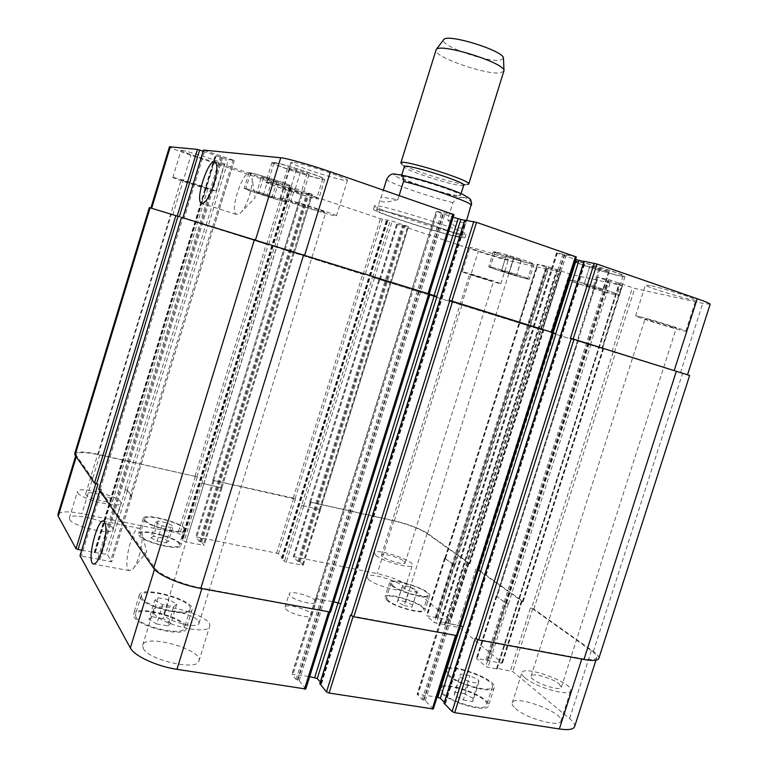 <?xml version="1.0" encoding="UTF-8"?>
<svg xmlns="http://www.w3.org/2000/svg" width="768" height="768" viewBox="0 0 768 768"><rect width="100%" height="100%" fill="white"/><g stroke="black" fill="none" stroke-linecap="round" stroke-linejoin="round"><path stroke-width="0.58" stroke-dasharray="3.84 2.88" d="M459.802 237.35C440.227 233.693 371.174 211.296 373.45 209.27C371.434 205.258 468.893 235.613 464.957 237.773L459.802 237.35M456.835 236.342C438.797 232.992 374.678 212.198 376.838 210.336C375.024 206.64 465.149 234.71 461.558 236.726L456.835 236.342M460.848 234L466.022 234.374C470.006 232.051 372.547 201.696 374.506 205.872C372.192 208.022 441.235 230.467 460.848 234M139.037 556.166C141.763 546.701 142.704 538.848 141.869 532.589L139.805 528.451C132.883 524.026 121.91 568.08 129.331 570.672L132.797 569.174C135.053 566.582 137.136 562.243 139.037 556.166M249.533 195.274C251.568 188.419 252.432 182.736 252.115 178.205L250.32 173.635C243.542 168.259 229.037 210.883 236.381 214.435L240.077 213.418C243.581 210.029 246.739 203.981 249.533 195.274M399.13 195.571L397.872 199.632L381.187 197.069L383.347 190.109M397.872 199.632C385.248 203.107 379.459 202.752 380.496 198.557L381.187 197.069M471.619 202.906C467.885 197.213 459.619 193.92 452.947 202.646L447.571 219.85L465.821 223.037L466.656 220.358M447.571 219.85C452.227 224.611 456.192 227.318 459.446 227.971C462.47 228.518 464.525 227.098 465.629 223.728L465.821 223.037M457.21 195.552C444.528 194.131 399.216 179.107 401.165 176.918C400.387 173.203 463.258 192.787 460.512 195.398L457.21 195.552M463.709 185.184L460.368 185.443C449.222 184.387 410.794 172.099 405.254 167.798L404.333 166.694M462.326 185.578L467.107 184.493L464.842 184.349C452.026 183.158 408.365 169.19 401.933 164.198L405.254 167.798M503.971 71.28L499.642 72.97C484.003 74.554 432.586 56.198 435.878 50.074M503.453 58.454L499.603 60.346C485.51 62.074 439.075 45.158 443.578 39.811M154.81 600.23L162.662 604.733L173.722 606.691L176.784 604.147L168.96 599.702L158.045 597.744L154.81 600.23L148.925 619.382L156.739 623.981L162.662 604.733M156.739 623.981L167.818 625.872L173.722 606.691M167.818 625.872L170.938 623.155L176.784 604.147M170.938 623.155L163.142 618.614L168.96 599.702M163.142 618.614L152.208 616.723L158.045 597.744M152.208 616.723L148.925 619.382M460.07 677.059L469.094 681.734L478.522 683.328L478.829 680.246L469.872 675.629L460.541 674.035L454.301 695.27L463.286 700.032L469.094 681.734M463.286 700.032L472.733 701.558L478.522 683.328M472.733 701.558L473.088 698.323L478.829 680.246M473.088 698.323L464.16 693.619L469.872 675.629M464.16 693.619L454.819 692.093L460.541 674.035M454.819 692.093L454.301 695.27M401.808 587.376L408.845 590.774L416.621 592.33L417.302 590.467L410.304 587.098L402.595 585.552L397.181 602.102L404.189 605.568L408.845 590.774M404.189 605.568L411.984 607.075L416.621 592.33M411.984 607.075L417.302 590.467M412.694 605.107L405.715 601.68L410.304 587.098M405.715 601.68L397.987 600.182L402.595 585.552M397.987 600.182L397.181 602.102M155.616 522.451L161.885 525.715L170.717 527.52L173.194 526.061L166.944 522.826L158.189 521.021L155.616 522.451L150.912 537.792L157.162 541.123L161.885 525.715M157.162 541.123L166.003 542.88L170.717 527.52M166.003 542.88L168.518 541.306L173.194 526.061M168.518 541.306L162.288 538.013L166.944 522.826M162.288 538.013L153.523 536.256L158.189 521.021M153.523 536.256L150.912 537.792M392.698 585.552C399.456 591.869 427.795 599.491 428.064 595.094C430.464 590.083 391.958 577.382 391.104 582.883L392.698 585.552M388.061 600.336L386.496 597.562C387.446 591.773 425.914 604.502 423.427 609.802C423.082 614.41 394.742 606.854 388.061 600.336M391.344 585.283C398.621 592.099 429.254 600.346 429.542 595.603C432.115 590.17 390.557 576.461 389.626 582.413L391.344 585.283M386.698 600.067C393.898 607.104 424.55 615.283 424.906 610.31C427.574 604.579 386.054 590.832 385.018 597.082L386.698 600.067M145.267 520.33C149.107 526.57 183.629 534.998 183.926 529.824C186.509 524.41 145.795 512.918 144.816 518.813L145.267 520.33M140.554 535.728L140.131 534.144C141.197 527.942 181.91 539.376 179.232 545.088C178.858 550.522 144.317 542.208 140.554 535.728M143.731 520.013C147.85 526.752 185.174 535.862 185.482 530.275C188.266 524.429 144.307 512.016 143.242 518.381L143.731 520.013M139.018 535.421C143.05 542.419 180.394 551.405 180.787 545.539C183.667 539.366 139.718 527.021 138.557 533.712L139.018 535.421M141.85 597.917C146.525 607.219 189.37 617.088 190.166 609.149C193.91 600.576 143.155 586.32 141.331 595.478L141.85 597.917M135.946 617.155L135.466 614.611C137.434 604.973 188.189 619.142 184.301 628.195C183.379 636.528 140.506 626.842 135.946 617.155M139.91 597.571C144.922 607.622 191.27 618.298 192.106 609.725C196.138 600.451 141.36 585.062 139.363 594.96L139.91 597.571M134.006 616.819C138.893 627.283 185.27 637.766 186.24 628.762C190.426 618.979 135.648 603.686 133.498 614.093L134.006 616.819M449.021 675.178C458.045 684.25 491.741 693.322 492.413 686.918C495.811 679.181 448.157 662.352 446.611 670.675L449.021 675.178M443.222 693.466L440.88 688.781C442.56 680.026 490.157 696.95 486.624 705.11C485.846 711.84 452.15 702.845 443.222 693.466M447.36 674.899C457.085 684.691 493.536 694.512 494.246 687.59C497.904 679.219 446.458 661.056 444.778 670.051L447.36 674.899M441.571 693.197C451.181 703.325 487.632 713.059 488.458 705.782C492.259 696.96 440.88 678.701 439.046 688.157L441.571 693.197M525.13 677.952C535.718 687.322 570.058 696.941 570.643 690.739C574.051 683.098 523.286 664.522 521.837 672.797C521.462 674.093 522.557 675.811 525.13 677.952M559.066 683.856L561.341 687.235C560.544 692.429 528.653 680.669 531.062 676.109C531.581 672.336 552.144 678.038 559.066 683.856M515.405 708.442C525.821 718.33 560.15 727.843 560.918 721.094C564.557 712.714 513.917 693.917 512.227 702.941C511.814 704.352 512.87 706.186 515.405 708.442M143.27 648.413C148.646 660.25 197.741 671.184 198.96 660.979C203.645 649.757 145.258 633.264 142.694 645.158L143.27 648.413M154.022 613.411C159.658 624.451 208.694 635.75 209.645 626.371C214.032 616.147 155.626 599.51 153.37 610.397L154.022 613.411M198.49 621.149L199.037 623.232C198 630.038 161.184 619.603 164.122 613.325C165.043 607.603 194.381 614.333 198.49 621.149M77.712 492.787C80.851 499.354 120.634 508.906 120.893 503.232C123.686 497.462 78.47 485.213 77.434 491.51L77.712 492.787M112.464 500.074L112.704 500.966C112.301 504.893 83.914 497.251 85.738 493.69C86.122 490.234 110.141 495.994 112.464 500.074M69.619 519.446C72.605 526.493 112.426 535.786 112.838 529.622C115.805 523.277 70.579 511.2 69.37 518.064L69.619 519.446M368.314 579.274C374.976 585.744 404.544 593.626 404.822 589.046C407.299 583.853 367.718 570.97 366.816 576.662L368.314 579.274M375.821 555.312C382.598 561.437 412.157 569.424 412.32 565.219C414.643 560.496 375.014 547.651 374.266 552.864L375.821 555.312M404.026 561.226L405.091 562.829C404.746 566.102 379.901 558.038 381.494 555.168C381.715 552.605 399.571 557.414 404.026 561.226M574.618 726.643C575.184 724.55 573.514 721.872 569.587 718.598L512.736 671.578L497.107 668.304L496.714 668.928L487.987 667.402L485.731 666.461L476.419 658.358L501.59 663.274L502.205 662.87L459.648 627.677L434.323 622.579L426.432 615.725L450.691 620.275L410.304 586.867C402.557 581.309 391.546 576.893 377.261 573.629L294.202 556.762L293.338 556.954L297.859 561.36L300.115 562.195L303.187 565.267L286.282 562.109L284.419 561.341L281.539 558.451L282.845 558.336L278.438 553.939L276.614 553.19L196.819 536.986L195.763 537.158L199.45 541.517L201.744 542.371L204.221 545.386L186 541.997L184.128 541.219L181.786 538.291L183.341 538.272L179.808 533.923L177.974 533.165L81.965 513.667C68.016 511.046 60 511.315 57.926 514.474M444.365 702.211L445.498 703.421L444.144 703.402M433.315 708.97L425.28 700.723L422.208 699.533L417.11 694.214L437.069 697.094M320.294 682.08L321.571 683.693L319.901 683.702M305.789 689.002L299.213 680.707L296.074 679.478L291.926 674.16L309.658 676.598M81.667 550.301L105.667 554.237L107.712 555.12L111.725 561.782L80.064 555.773M285.734 608.957C289.699 613.958 311.405 619.382 311.808 615.504C313.805 611.136 285.85 602.438 285.024 607.162L285.734 608.957M281.702 186.96L301.037 192.883L302.986 194.083L283.824 188.208L281.702 186.96L287.741 167.299L289.805 168.73L300.365 172.349L308.986 174.576L307.094 173.203L287.741 167.299M296.41 169.546L290.333 189.302M307.094 173.203L301.037 192.883M308.986 174.576L302.986 194.083M300.365 172.349L294.394 191.741M289.805 168.73L283.824 188.208M584.534 284.352L603.389 290.141L592.925 287.722L583.93 284.698L589.795 266.198L608.496 271.91L609.322 271.45L590.448 265.69M600.25 268.32L594.298 287.078M609.322 271.45L603.389 290.141M608.496 271.91L602.611 290.429M598.771 269.29L592.925 287.722M589.795 266.198L583.93 284.698M501.418 270.48L516.48 275.462L501.514 270.854L506.141 255.456L521.184 260.525L506.141 255.456M513.677 257.53L508.934 272.621M521.222 260.083L516.49 275.117M521.184 260.525L516.48 275.462M513.686 258.461L509.011 273.331M506.208 255.936L501.514 270.854M256.752 192.307L273.898 197.962L256.752 192.307L261.552 176.65L278.669 182.4L261.552 176.65M268.339 178.464L263.52 194.189M276.941 181.354L272.131 197.03M278.669 182.4L273.898 197.962M271.91 180.576L267.158 196.07M263.395 177.715L258.624 193.267M492.566 267.552C500.803 269.414 529.008 278.4 527.77 278.765C528.24 279.878 489.149 267.821 490.224 267.187L492.566 267.552M497.309 252.48C505.613 254.122 533.808 263.174 532.502 263.77C532.877 265.171 493.757 253.142 494.928 252.221L497.309 252.48M491.251 267.12C500.122 269.117 530.63 278.842 529.277 279.226C529.776 280.426 487.574 267.408 488.726 266.726L491.251 267.12M495.984 252.029L493.43 251.76C492.173 252.758 534.403 265.738 534.01 264.23C535.43 263.587 504.941 253.805 495.984 252.029M246.672 188.986C252.211 189.859 286.31 200.87 284.87 201.302C285.427 202.522 244.704 189.638 245.76 188.928L246.672 188.986M251.482 173.261C257.107 173.885 291.178 185.021 289.661 185.722C290.122 187.258 249.398 174.307 250.55 173.28L251.482 173.261M245.165 188.486C251.126 189.427 288 201.331 286.435 201.792C287.021 203.107 243.072 189.206 244.195 188.429L245.165 188.486M249.984 172.762L248.986 172.781C247.757 173.894 291.706 187.872 291.216 186.221C292.877 185.462 256.022 173.424 249.984 172.762M269.155 182.755C276.48 183.715 318.73 197.462 316.81 198.24C317.357 200.054 266.515 183.955 267.878 182.746L269.155 182.755M275.213 163.018C282.672 163.574 324.874 177.504 322.829 178.704C323.232 181.018 272.371 164.832 273.898 163.114L275.213 163.018M267.274 182.131C275.155 183.158 320.851 198.019 318.758 198.854C319.344 200.813 264.461 183.437 265.91 182.122L267.274 182.131M273.331 162.374L271.93 162.48C270.317 164.342 325.2 181.814 324.778 179.318C327.014 178.032 281.357 162.96 273.331 162.374M573.878 280.771C585.139 283.229 618.768 293.933 617.184 294.557C617.616 296.17 568.742 281.29 570.173 280.243L573.878 280.771M579.821 262.022C591.187 264.163 624.806 274.954 623.117 275.914C623.405 277.978 574.474 263.184 576.038 261.696L579.821 262.022M572.294 280.234C584.429 282.874 620.794 294.461 619.075 295.133C619.526 296.87 566.765 280.8 568.301 279.677L572.294 280.234M578.227 261.475L574.166 261.12C572.486 262.733 625.306 278.707 625.008 276.48C626.851 275.443 590.477 263.77 578.227 261.475M710.15 304.272L702.739 303.341L634.771 288.413L608.611 279.562L597.35 277.162L622.186 285.648L571.421 274.493L546.806 266.227L537.283 264.202L560.746 272.141L512.64 261.571C503.722 259.459 492.25 256.099 478.243 251.482L397.498 224.429L408.547 226.666L392.208 221.126L380.4 218.698L302.765 192.682L312.346 194.381L294.71 188.4L284.429 186.538L190.954 155.222C177.446 150.643 170.285 147.83 169.478 146.765M203.146 151.21L226.234 159.158L234.288 160.464L203.558 150.067M453.984 214.646L436.253 211.373L453.158 217.296M464.688 220.426L466.416 220.704L464.899 220.118M576.346 256.973L556.493 252.864L575.539 259.517M583.939 261.523L585.389 261.792L584.16 261.322M650.266 285.562L645.437 285.024C643.757 286.531 696.096 302.198 695.808 300.077C697.536 299.126 663.168 288.173 650.266 285.562M472.147 247.805L469.891 247.555C468.72 248.458 508.877 260.842 508.464 259.45C509.818 258.883 480.413 249.446 472.147 247.805M181.747 150.307L181.046 150.365C179.818 151.517 224.851 165.974 224.333 164.266C226.061 163.469 186.845 150.595 181.747 150.307M292.598 162.24L290.957 162.384C289.19 164.544 347.808 183.168 347.443 180.346C349.882 178.838 301.555 162.854 292.598 162.24M640.31 316.781C653.03 319.93 687.389 330.778 685.853 331.152C686.39 332.486 634.176 316.598 635.606 315.869L640.31 316.781M673.066 327.61C664.848 325.546 644.294 319.046 645.082 318.768C644.41 317.846 677.261 327.83 676.253 328.243L673.066 327.61M464.506 272.208C472.646 274.205 502.061 283.536 500.832 283.718C501.398 284.621 461.28 272.198 462.298 271.786L464.506 272.208M492.01 281.155L469.603 274.051L492.01 281.155M173.482 177.514C178.426 178.31 217.68 190.915 216.115 191.194C216.816 192.298 171.763 178.022 172.819 177.466L173.482 177.514M207.427 188.563L181.075 180.096C180.538 179.376 208.829 188.342 207.936 188.611L207.427 188.563M281.558 198.192C290.246 199.651 338.63 215.251 336.47 215.875C337.152 217.651 278.554 199.19 279.994 198.086L281.558 198.192M324.605 212.419C318.653 211.315 289.747 201.984 290.746 201.485C290.083 200.314 327.024 211.958 325.776 212.525L324.605 212.419M289.882 595.622L289.152 593.875C289.93 589.344 317.885 598.051 315.946 602.227C315.59 605.962 293.894 600.48 289.882 595.622M309.888 502.08L393.811 520.819C408.058 524.314 419.146 528.557 427.075 533.549L468.72 563.242L468.096 563.462L469.949 563.693L427.594 533.424C419.664 528.432 408.586 524.198 394.358 520.714L309.802 501.946L379.085 279.427L542.621 330.24L541.891 330.01L560.266 271.891M301.661 505.421L320.448 509.789L301.661 505.421L372.499 277.315L390.998 283.085L408.413 226.656M212.822 480.336L295.459 499.094L293.232 498.048L212.765 480.23L283.795 249.658L365.002 275.021L382.301 219.254M201.84 483.254L221.933 487.891L201.84 483.254L274.55 246.71L294.326 252.883L312.25 194.371M179.338 216.71L268.589 244.906L286.349 187.104M208.243 225.744L213.83 227.434L208.243 225.744L228.384 159.773M330.586 612.144L429.715 294.115L182.89 217.766L184.214 218.189L204.806 150.547M436.934 296.486L412.128 288.73L436.454 211.373M457.392 635.731L552.979 332.678L449.136 300.202M555.955 333.706L553.238 332.87M598.819 658.416C599.251 656.717 597.437 654.413 593.366 651.494L533.846 609.101L531.581 608.208L613.181 351.946L612.067 351.6L687.514 374.803L570.461 338.15M588.115 344.112L577.459 340.838L588.115 344.112L608.611 279.562M497.338 596.006L496.704 596.294L506.131 603.206L508.406 604.099L505.843 603.149L496.214 595.968L497.338 596.006L578.218 341.078L577.181 340.752L597.638 277.19M476.966 569.261L521.846 601.123L521.261 601.421L523.19 601.632L479.021 570.058L476.966 569.261L551.712 333.034L550.666 332.707L602.458 348.653L601.728 348.422L621.782 285.389M528.048 325.632L518.803 322.79L528.048 325.632L546.806 266.227M149.318 207.6L268.589 244.906M274.55 246.71L294.221 252.854L221.846 487.805M283.795 249.658L365.002 275.021M372.499 277.315L390.874 283.046L320.342 509.702M379.085 279.427L541.891 330.01M551.712 333.034L601.728 348.422M578.218 341.078L577.459 340.838L496.502 596.026M613.181 351.946L689.626 375.456M429.898 294.288L412.301 288.778L315.638 598.714L333.811 601.824M181.565 217.354L184.214 218.189M74.688 453.667C76.56 451.2 84.442 451.43 98.333 454.378L196.944 476.784L99.811 454.963C85.93 452.026 78.058 451.795 76.195 454.262L76.579 455.731L95.875 483.389L97.939 484.234M130.051 496.061L131.395 495.936L127.114 490.358L125.059 489.523L127.45 490.435L131.77 496.128L130.051 496.061L212.227 226.934M98.851 489.11L101.616 489.485L100.205 489.6L154.886 567.974C159.11 574.694 181.997 584.563 201.994 588.134L328.694 611.645L329.856 611.251L305.674 688.646M315.638 598.714L338.15 602.534L340.867 603.734M350.554 615.091L353.194 616.195L455.635 635.213L456.47 634.781L433.123 708.566M460.522 625.843L441.101 622.157L440.256 622.55L439.891 622.09L440.928 622.013L460.435 625.709L463.152 626.89M475.315 638.275L477.926 639.35L581.894 658.646C590.832 660.211 595.795 659.856 596.784 657.59C597.216 655.901 595.411 653.597 591.36 650.688L532.714 608.87L530.438 607.978L510.49 670.646M445.68 558.202L445.018 558.413L453.014 564.278L455.078 565.075L452.746 564.221L444.586 558.144L445.68 558.202L519.83 323.117M457.181 635.376L456.47 634.781M531.581 608.208L530.438 607.978M330.451 611.846L329.856 611.251M394.627 175.162C392.573 172.454 415.478 177.658 438.547 185.27C461.702 192.864 473.856 199.162 463.018 197.606C448.061 195.888 395.779 178.762 394.627 175.162M452.947 202.646C427.987 196.512 388.195 182.64 386.659 179.414M495.59 315.763L512.64 261.571M461.424 305.146L478.243 251.482M380.285 279.802L397.498 224.429M379.546 279.562L396.787 224.112M390.134 282.816L407.702 226.33M374.554 277.949L392.208 221.126M372.624 277.344L390.259 220.56M363.101 274.435L380.4 218.698M285.11 250.07L302.765 192.682M284.189 249.773L301.882 192.307M293.318 252.566L311.357 193.987M276.595 247.344L294.71 188.4M274.646 246.739L292.752 187.834M266.688 244.31L284.429 186.538M172.79 214.973L190.954 155.222M206.112 225.082L226.234 159.158M213.763 227.414L234.211 160.464M212.563 227.04L233.05 159.955M428.995 293.894L453.754 214.646M413.27 289.094L437.366 211.853M552.144 332.419L576.029 256.954M534.144 326.899L557.405 253.258M533.482 326.678L556.79 252.893M680.506 372.672L702.739 303.341M614.41 352.33L634.771 288.413M612.067 351.6L632.41 287.722M590.458 344.842L610.982 280.253M577.939 340.992L598.099 277.469M602.179 348.566L622.186 285.648M552.787 333.36L571.421 274.493M550.666 332.707L569.28 273.869M530.179 326.294L548.938 266.851M519.014 322.858L537.504 264.221M519.562 323.03L538.022 264.499M542.4 330.173L560.746 272.141M393.811 520.819L377.261 573.629M427.075 533.549L410.304 586.867M311.126 502.301L294.202 556.762M310.291 502.416L293.338 556.954M320.352 509.635L303.101 565.094M319.517 509.76L302.237 565.306M303.638 506.237L286.282 562.109M301.757 505.507L284.419 561.341M293.616 498.374L276.614 553.19M295.459 499.094L278.438 553.939M214.176 480.586L196.819 536.986M213.149 480.662L195.763 537.158M221.875 487.766L204.173 545.242M220.848 487.862L203.117 545.424M203.808 484.08L186 541.997M201.917 483.331L184.128 541.219M195.408 476.381L177.974 533.165M197.261 477.101L179.808 533.923M99.811 454.963L81.965 513.667M76.579 455.731L76.243 456.826M125.395 489.6L105.667 554.237M127.45 490.435L107.712 555.12M131.741 496.003L111.696 561.638M130.387 496.128L110.314 561.878M100.205 489.6L99.84 490.8M101.616 489.485L81.437 555.773M154.886 567.974L154.483 569.309M201.994 588.134L201.84 588.614M315.619 598.838L292.032 674.486M316.781 598.474L293.232 673.958M440.083 622.406L417.283 694.598M440.928 622.013L418.176 694.051M460.435 625.709L457.229 635.846M591.36 650.688L569.587 718.598M532.714 608.87L512.736 671.578M508.118 604.042L487.987 667.402M505.843 603.149L485.731 666.461M496.416 596.237L476.611 658.675M497.05 595.939L477.274 658.272M521.846 601.123L502.205 662.87M521.261 601.421L501.59 663.274M477.955 569.827L459.648 627.677M475.901 569.03L457.603 626.842M454.8 565.018L436.368 623.414M452.746 564.221L434.323 622.579M444.749 558.355L426.576 615.974M445.411 558.144L427.277 615.667M468.72 563.242L450.691 620.275M468.096 563.462L450.038 620.582M98.755 559.296L221.702 156.211M220.608 155.894L97.718 558.845M98.861 559.469L221.846 156.23M99.898 559.92L222.941 156.538M131.395 495.936L213.427 227.309M127.114 490.358L207.907 225.638M125.059 489.523L205.786 224.976M95.414 552.278L201.754 203.434M201.773 203.376L216.278 155.789M94.723 552.394L215.683 155.539L94.704 552.326M94.819 552.557L215.827 155.558M94.118 552.672L215.242 155.299M98.333 454.378L171.264 214.502M195.101 476.054L266.304 244.195M196.944 476.784L268.205 244.781M183.341 538.272L291.034 187.872M182.803 538.358L290.573 187.67M182.362 538.262L290.141 187.526M181.814 538.358L289.68 187.325M203.722 483.994L276.49 247.315M220.762 487.776L293.213 252.538M221.789 487.68L294.134 252.826M201.744 542.371L309.062 193.834M200.813 541.987L308.093 193.546M200.371 541.901L307.67 193.411M199.45 541.517L306.701 193.123M213.84 480.259L284.717 249.946M293.232 498.048L362.659 274.291M295.075 498.768L364.55 274.877M282.845 558.336L387.792 220.33M282.394 558.432L387.427 220.157M281.981 558.355L387.024 220.022M281.539 558.451L386.659 219.859M303.542 506.15L374.438 277.91M319.411 509.683L390.01 282.778M320.256 509.549L390.749 283.008M300.115 562.195L404.717 225.917M299.194 561.821L403.757 225.638M298.781 561.734L403.354 225.504M297.859 561.36L402.394 225.226M310.723 501.974L379.824 279.658M394.358 520.714L461.894 305.29M427.594 533.424L496.022 315.898M469.776 563.472L543.437 330.49M469.162 563.693L542.928 330.326M437.587 618.202L548.208 267.811M436.579 617.789L547.152 267.504M436.378 617.626L546.912 267.456M435.37 617.213L545.866 267.149M445.018 558.413L519.274 322.944M453.014 564.278L528.317 325.718M455.078 565.075L530.438 326.381M444.566 624.96L556.867 269.539M444.902 624.806L557.117 269.674M444.691 624.624L556.867 269.616M445.027 624.47L557.117 269.75M479.021 570.058L553.834 333.696M522.97 601.354L603.274 348.912M522.384 601.651L602.832 348.768M488.342 660.922L609.005 281.04M487.238 660.461L607.843 280.694M486.998 660.269L607.565 280.637M485.894 659.808L606.403 280.301M496.704 596.294L577.728 340.915M506.131 603.206L588.394 344.198M508.406 604.099L590.746 344.928M496.714 668.928L619.392 283.123M497.03 668.717L619.603 283.258M496.79 668.515L619.306 283.19M497.107 668.304L619.526 283.325M533.846 609.101L615.523 352.675M593.366 651.494L682.579 373.315M444.47 703.421L584.458 261.437M444.979 703.498L584.947 261.6M445.402 703.219L585.226 261.773M441.101 622.157L534.346 326.957M440.256 622.55L533.674 326.746M422.208 699.533L562.982 254.093M423.485 700.09L564.326 254.477M424.003 700.166L564.816 254.65M425.28 700.723L566.17 255.034M320.381 683.702L465.341 220.291M320.938 683.789L465.878 220.474M321.514 683.52L466.301 220.704M316.915 598.618L413.443 289.142M315.763 598.982L412.483 288.835M296.074 679.478L441.859 212.266M297.36 680.045L443.222 212.65M297.926 680.141L443.77 212.842M299.213 680.707L445.133 213.226M100.214 489.187L182.842 217.757M464.957 237.773L466.022 234.374M373.45 209.27L374.506 205.872M132.797 569.174L146.659 551.837L141.869 532.589M139.805 528.451L103.939 521.213M129.331 570.672L93.955 564.058M240.077 213.418L255.091 197.904L252.115 178.205M250.32 173.635L215.27 161.875M236.381 214.435L202.157 203.501M461.558 236.726L465.629 223.728M376.838 210.336L380.496 198.557M460.512 195.398L461.078 193.603M401.165 176.918L401.722 175.114M391.104 582.883L386.496 597.562M428.064 595.094L423.427 609.802M389.626 582.413L385.018 597.082M429.542 595.603L424.906 610.31M144.816 518.813L140.131 534.144M183.926 529.824L179.232 545.088M143.242 518.381L138.557 533.712M185.482 530.275L180.787 545.539M141.331 595.478L135.466 614.611M190.166 609.149L184.301 628.195M139.363 594.96L133.498 614.093M192.106 609.725L186.24 628.762M446.611 670.675L440.88 688.781M492.413 686.918L486.624 705.11M444.778 670.051L439.046 688.157M494.246 687.59L488.458 705.782M560.918 721.094L570.643 690.739M512.227 702.941L521.837 672.797M198.96 660.979L209.645 626.371M142.694 645.158L153.37 610.397M112.838 529.622L120.893 503.232M69.37 518.064L77.434 491.51M404.822 589.046L412.32 565.219M366.816 576.662L374.266 552.864M494.928 252.221L490.224 267.187M532.502 263.77L527.77 278.765M493.43 251.76L488.726 266.726M534.01 264.23L529.277 279.226M250.55 173.28L245.76 188.928M289.661 185.722L284.87 201.302M248.986 172.781L244.195 188.429M291.216 186.221L286.435 201.792M273.898 163.114L267.878 182.746M322.829 178.704L316.81 198.24M271.93 162.48L265.91 182.122M324.778 179.318L318.758 198.854M576.038 261.696L570.173 280.243M623.117 275.914L617.184 294.557M574.166 261.12L568.301 279.677M625.008 276.48L619.075 295.133M685.853 331.152L695.808 300.077M635.606 315.869L645.437 285.024M561.341 687.235L676.253 328.243M531.062 676.109L645.082 318.768M500.832 283.718L508.464 259.45M462.298 271.786L469.891 247.555M405.091 562.829L493.507 281.453M381.494 555.168L469.603 274.051M216.115 191.194L224.333 164.266M172.819 177.466L181.046 150.365M112.704 500.966L207.936 188.611M85.738 493.69L181.075 180.096M336.47 215.875L347.443 180.346M279.994 198.086L290.957 162.384M199.037 623.232L325.776 212.525M164.122 613.325L290.746 201.485M311.808 615.504L315.946 602.227M285.024 607.162L289.152 593.875M396.653 224.102L379.43 279.533M408.547 226.666L390.998 283.085M301.786 192.298L284.112 249.754M312.346 194.381L294.326 252.883M234.288 160.464L213.83 227.434M436.253 211.373L412.128 288.73M556.493 252.864L533.213 326.602M597.35 277.162L577.181 340.752M622.493 285.686L602.458 348.653M537.283 264.202L518.803 322.79M560.976 272.17L542.621 330.24M310.195 502.272L293.251 556.79M320.448 509.789L303.187 565.267M213.091 480.547L195.715 537.024M221.933 487.891L204.221 545.386M76.195 454.262L75.667 455.99M131.77 496.128L111.725 561.782M100.176 489.485L99.792 490.733M329.99 611.539L329.741 612.317M315.494 598.57L291.926 674.16M456.682 635.126L456.461 635.827M439.891 622.09L417.11 694.214M596.784 657.59L595.939 660.192M496.214 595.968L476.419 658.358M522.067 601.402L502.406 663.197M444.586 558.144L426.432 615.725M468.893 563.462L450.854 620.525M131.434 496.051L213.494 227.338M94.829 552.624L215.866 155.549M183.37 538.339L291.082 187.872M181.786 538.291L289.642 187.325M212.765 480.23L283.718 249.629M282.883 558.413L387.859 220.33M281.501 558.365L386.592 219.85M309.802 501.946L378.97 279.389M469.949 563.693L543.658 330.557M444.854 558.202L519.072 322.877M444.979 624.931L557.232 269.683M444.614 624.499L556.752 269.606M523.19 601.632L603.562 348.998M497.136 668.89L619.757 283.267M496.685 668.342L619.162 283.171M445.498 703.421L585.389 261.792M440.054 622.234L533.405 326.659M321.571 683.693L466.416 220.704"/><path stroke-width="1.15" d="M102.528 549.139C99.12 559.555 96 564.48 93.168 563.914C86.362 561.418 97.642 516.874 103.939 521.213C106.973 524.918 106.502 534.221 102.528 549.139M214.013 183.629C209.338 197.347 205.114 203.885 201.322 203.232C194.582 199.853 209.098 156.662 215.27 161.875C217.718 164.669 217.296 171.917 214.013 183.629M383.347 190.109L386.659 179.414C391.402 170.842 395.779 175.008 399.706 174.758C402.47 174.48 403.747 176.707 403.517 181.45L399.13 195.571M466.656 220.358L471.619 202.906M401.722 175.114L404.333 166.694C403.661 162.662 466.55 182.246 463.709 185.184L461.078 193.603M401.933 164.198L400.867 162.893C400.07 158.179 472.051 180.605 468.73 184.032L467.107 184.493M400.867 162.893L436.205 49.526C440.035 42.634 504.778 62.794 504.01 70.646L468.73 184.032M443.578 39.811L443.779 39.552C447.389 33.216 504.067 50.87 503.443 58.128L503.453 58.454M444.144 703.402L452.093 711.523L454.685 712.646L559.354 728.976C568.368 730.262 573.456 729.494 574.618 726.643L595.939 660.192M437.069 697.094L440.323 698.294L444.365 702.211M319.901 683.702L326.506 691.91L329.126 693.062L433.315 708.97L456.461 635.827M309.658 676.598L317.28 678.538L320.294 682.08M80.064 555.773L130.339 647.99C134.179 655.901 156.826 666.374 176.957 669.331L305.789 689.002L329.741 612.317M75.667 455.99L57.926 514.474L58.224 516.24L76.003 548.726L81.667 550.301M150.883 208.061L169.478 146.765L197.482 149.405L203.146 151.21M203.558 150.067L280.723 157.766C286.925 158.266 311.088 165.062 330.374 171.773L453.984 214.646L429.206 293.952M453.158 217.296L464.688 220.426M464.899 220.118L476.525 222.355L576.346 256.973L552.442 332.506M575.539 259.517L583.939 261.523M584.16 261.322L596.947 264.029L697.219 298.733C705.802 301.728 710.112 303.571 710.15 304.272L687.523 374.774M199.632 150.029L179.338 216.71L149.318 207.6L74.688 453.667L75.062 455.126L94.493 483.101L97.939 484.234L78.038 549.61M452.093 711.523L475.315 638.275L478.656 639.946L583.958 659.472C592.886 661.037 597.84 660.682 598.819 658.416L689.626 375.456L570.461 338.15L594.211 263.242M460.522 625.843L463.152 626.89L555.955 333.706L553.238 332.87M326.506 691.91L350.554 615.091L353.808 616.8L457.392 635.731L553.277 332.765L449.136 300.202L473.76 221.568M333.811 601.824L340.867 603.734L436.934 296.486L429.898 294.288M98.851 489.11L181.507 217.334L429.715 294.115M98.803 489.293L153.619 568.224C157.824 574.954 180.739 584.851 200.784 588.422L330.586 612.144L429.926 294.182M403.517 181.45C429.706 187.709 472.954 203.011 471.36 205.325M151.651 208.301L170.342 146.678M177.206 216.038L197.482 149.405M182.947 217.766L203.578 150.019M255.571 239.75L280.723 157.766M304.714 255.005L330.374 171.773M428.054 293.587L452.861 214.166M434.093 295.603L458.045 218.986M436.752 296.429L460.733 219.754M451.882 301.046L476.525 222.355M551.51 332.208L575.434 256.589M553.152 332.726L576.25 259.757M555.754 333.648L578.899 260.515M573.178 338.986L596.947 264.029M674.189 370.589L697.219 298.733M76.243 456.826L58.224 516.24M95.77 483.734L76.003 548.726M99.84 490.8L79.987 556.003M154.483 569.309L130.339 647.99M201.84 588.614L176.957 669.331M328.55 612.115L304.464 689.222M338.122 602.64L314.746 677.414M340.714 603.61L317.28 678.538M353.059 616.618L329.126 693.062M455.491 635.654L432.24 709.152M457.229 635.846L437.808 697.21M462.97 626.755L440.323 698.294M477.802 639.725L454.685 712.646M581.75 659.069L559.354 728.976M96.547 483.936L177.984 216.288M94.493 483.101L175.853 215.626M75.062 455.126L150.086 207.821M583.958 659.472L676.339 371.261M478.656 639.946L574.022 339.254M476.045 638.88L571.306 338.41M444.048 703.699L584.179 261.254M460.608 625.853L553.325 332.89M456.346 635.808L552.336 332.467M353.808 616.8L452.63 301.277M351.168 615.696L449.875 300.422M319.814 683.981L464.918 220.061M338.304 602.669L434.266 295.661M329.29 612.25L428.774 293.818M200.784 588.422L303.686 254.688M153.619 568.224L254.467 239.414M93.955 564.058L93.168 563.914M202.157 203.501L201.331 203.232M399.715 174.758C405.84 175.805 415.142 178.166 427.642 181.824C447.782 188.093 457.19 191.818 462.73 194.352C472.848 200.419 470.179 198.278 471.61 204.23M443.779 39.552L436.205 49.526M503.443 58.128L504.01 70.646M203.51 150.029L182.89 217.757M99.792 490.733L79.968 555.869M443.952 703.498L584.026 261.245M319.747 683.808L464.803 220.061M98.774 489.187L181.507 217.334"/></g></svg>
